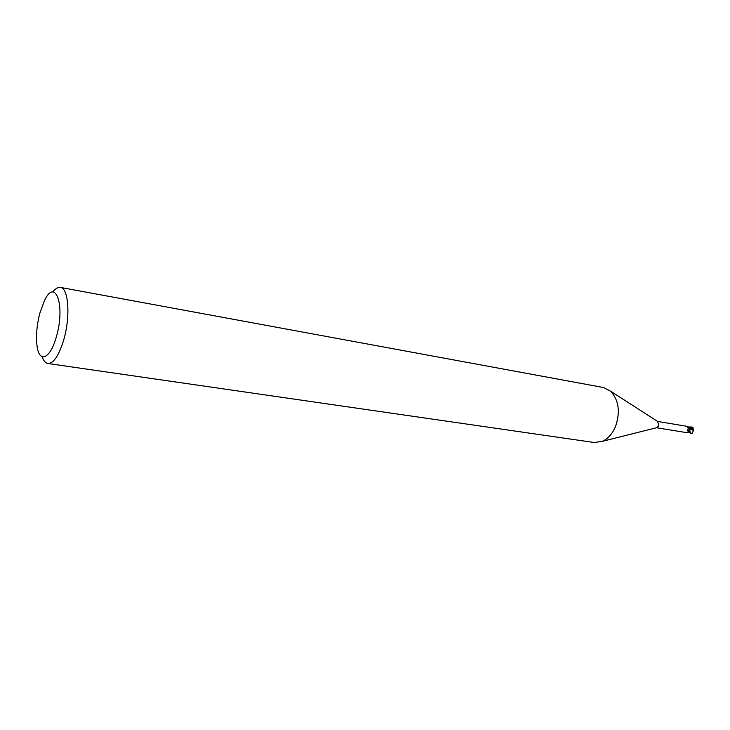 <?xml version="1.0" encoding="UTF-8"?>
<svg xmlns="http://www.w3.org/2000/svg" width="730" height="730" viewBox="0 0 730 730"><rect width="100%" height="100%" fill="white"/><g stroke="black" fill="none" stroke-linecap="round" stroke-linejoin="round"><path stroke-width="1.09" d="M52.834 292.009C55.471 288.56 57.989 287.027 60.389 287.41L603.29 387.484L610.645 391.225C618.867 400.232 620.473 412.03 615.481 426.639C612.37 433.866 608.008 438.757 602.405 441.321L594.247 442.517L47.879 363.494C45.488 363.084 43.59 360.821 42.203 356.714M657.666 421.484L658.807 425.882L656.644 427.707M60.389 287.41C68.501 287.912 70.609 316.245 63.857 339.432C59.011 355.446 53.682 363.467 47.879 363.494M39.885 313.033L44.484 300.587C55.288 277.199 65.554 305.268 56.484 336.348C50.516 358.886 39.128 363.704 37.029 345.91C35.834 336.019 36.783 325.06 39.885 313.033M688.81 428.163L689.987 429.952L689.467 432.096L691.255 433.483L689.932 431.494L689.467 432.096L689.987 429.952M689.366 428.601L689.932 431.494L689.366 428.601M689.932 431.384L688.353 431.749L687.642 430.6L687.605 429.386L688.372 428.811L687.122 426.356L657.557 421.411M656.516 427.743L685.735 432.479L689.448 432.032M689.567 431.667L687.733 429.304M689.01 428.282L693.445 430.454L692.268 433.164L690.635 433.401M688.207 426.913L692.25 427.077L693.199 427.899L692.004 427.351L692.551 429.149L688.992 428.099M692.551 429.149L693.473 429.596L693.445 430.454M692.405 428.93L692.952 429.076L693.208 427.944M689.877 431.676L689.503 432.142M692.049 427.616L688.572 427.406M658.205 421.83L610.645 391.225M688.938 428.236L688.372 428.811M657.265 427.552L602.405 441.321M692.332 427.105L691.721 426.977"/></g></svg>
